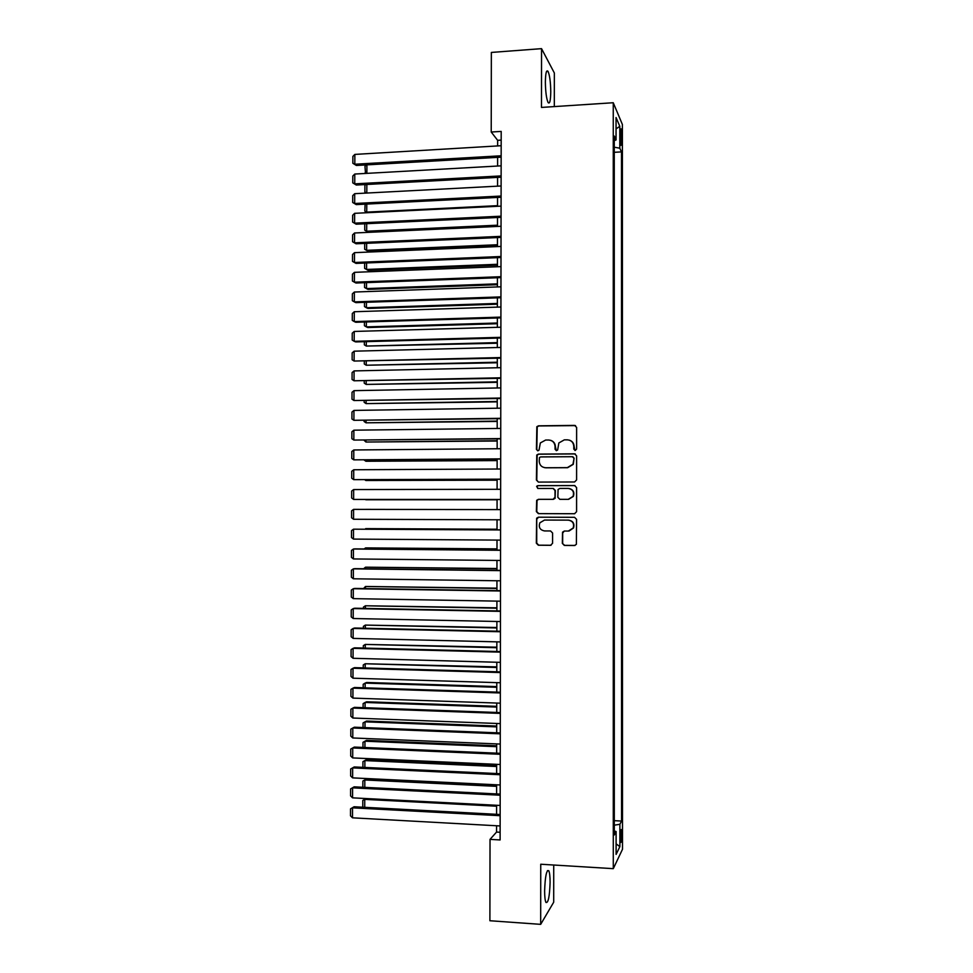 <?xml version="1.0" encoding="UTF-8"?>
<svg xmlns="http://www.w3.org/2000/svg" width="973" height="973" viewBox="0 0 973 973"><rect width="100%" height="100%" fill="white"/><g stroke="black" fill="none" stroke-linecap="round" stroke-linejoin="round"><path stroke-width="1.46" d="M575.201 450.511L576.612 449.064L576.624 427.402L574.605 425.396L538.458 425.833L536.841 426.697L536.439 449.404L537.838 450.803L538.993 450.171L540.343 442.946L545.646 440.039L548.65 440.015C552.53 440.368 554.671 442.52 555.06 446.449L555.06 449.246L556.459 450.657L557.651 449.976L558.855 442.958L564.316 439.857L567.332 439.832C571.248 440.185 573.401 442.338 573.79 446.291L573.778 449.088L575.201 450.511M550.098 882.219C550.073 876.369 549.623 872.538 548.772 870.713C546.51 869.692 545.135 876.43 544.625 890.927C544.649 896.79 545.099 900.633 545.95 902.445C548.237 903.321 549.623 896.583 550.098 882.219M550.767 91.79C550.621 82.133 549.721 75.359 548.079 71.443C546.449 69.424 545.549 72.975 545.366 82.109C545.525 91.851 546.425 98.626 548.054 102.469C549.696 104.452 550.596 100.888 550.767 91.79M621.905 834.457L621.504 829.604C620.883 829.178 620.494 831.818 620.373 837.534L620.774 842.399C621.406 842.8 621.783 840.161 621.905 834.457M562.333 543.372L564.34 545.427L574.544 545.5L576.381 544.321L576.575 519.351L574.557 517.308L538.373 517.198L536.634 518.208L536.342 543.177L538.337 545.221L550.56 545.318L552.567 543.299L552.579 533.009L550.572 530.966L544.503 530.93C539.966 529.993 538.41 527.293 539.845 522.817L544.515 520.056L568.341 520.141C572.769 520.981 574.386 523.596 573.206 527.986L568.341 531.063L564.352 531.039L562.552 532.158L562.333 543.372L564.681 545.366L575.055 545.439M554.318 106.592L554.355 72.999L541.547 48.65L541.487 107.431L613.258 102.737L613.282 868.658L540.745 864.231L540.684 924.35L489.893 920.738L490.027 839.383L500.11 839.954L501.192 131.416L491.219 132.024L497.641 140.319L497.629 145.926M541.547 48.65L491.353 52.433L491.219 132.024M574.581 481.976L576.6 479.932L576.612 455.851L574.593 453.832L538.434 454.099L536.768 455.011L536.415 480.054L538.41 482.085L574.581 481.976M576.6 487.582L576.588 511.689L574.557 513.732L538.373 513.635L536.378 511.603L536.67 500.317L538.385 499.331L553.005 499.331L555.011 497.288L555.024 490.477L553.017 488.446L537.801 488.47L536.61 486.305L537.801 485.636L574.569 485.551L576.6 487.582M620.312 133.228L621.017 145.342L621.783 136.621L621.066 128.862L620.312 133.228M613.258 102.737L622.392 124.495L622.501 849.271L613.282 868.658M614.291 820.665L621.565 821.054L621.479 151.897L619.801 148.212L614.267 147.191M621.565 821.054L619.886 824.289L619.886 846.632L616.104 854.403L616.104 831.538L614.304 834.992L614.267 136.038L616.055 139.966L616.055 117.538L619.801 126.295L619.801 148.212M540.684 924.35L553.698 902.202L553.722 865.021M496.558 825.749L496.546 832.073L490.027 839.383M497.617 157.346L497.604 166.042M497.58 177.39L497.568 186.159L366.845 193.043L364.875 192.046L364.899 185.381L365.775 184.517M497.556 197.434L497.544 206.288M497.519 217.49L497.507 226.429M497.483 237.57L497.471 246.583M497.458 257.65L497.446 266.748M497.422 277.743L497.41 286.926M497.398 297.847L497.373 307.115M497.361 317.964L497.349 327.317M497.325 338.093L497.312 347.531M497.3 358.222L497.288 367.745M497.264 378.375L497.252 387.984M497.239 398.529L497.215 408.222M497.203 418.706L497.191 428.485M497.167 438.884L497.154 448.748M497.142 459.086L497.118 469.035M497.106 479.288L497.094 489.322M497.069 499.502L497.057 509.621L365.739 509.366L497.057 509.609M497.045 519.777L497.021 529.847M497.008 540.088L496.996 550.098M496.972 560.424L496.96 570.348M496.948 580.759L496.935 590.623M496.911 601.119L496.899 610.898M496.887 621.479L496.862 631.185M496.85 641.852L496.838 651.496M496.814 662.248L496.802 671.808M496.789 682.645L496.765 692.131M496.753 703.053L496.741 712.467M496.716 723.474L496.704 732.815M496.692 743.907L496.668 753.175M496.656 764.352L496.644 773.547M496.619 784.81L496.607 793.919M496.595 805.279L496.571 814.316M501.18 140.1L497.641 140.319M500.122 832.28L496.546 832.073M614.267 152.311L621.479 151.897M614.267 140.635L616.055 139.966M616.104 831.538L614.291 830.942M614.291 825.177L619.886 824.289M616.055 128.898L619.801 126.295M619.886 846.632L616.104 843.871M574.97 450.487L574.106 446.388C573.924 443.299 572.392 441.231 569.521 440.197M550.682 440.331C553.637 441.316 555.206 443.396 555.401 446.546L556.276 450.645M575.529 425.602L538.835 425.955L537.218 426.819L536.816 449.49L537.692 450.803M575.274 453.941L538.799 454.184L537.145 455.096L536.78 480.103L538.361 482.085M573.778 458.113L572.367 456.702L540.623 456.921L539.456 457.565L539.224 461.287C539.601 465.216 541.73 467.368 545.622 467.745L567.32 467.636L572.963 464.255L574.094 458.198L572.878 456.787M544.673 467.685L545.622 467.745M574.094 458.198L573.279 464.328L567.648 467.697L545.975 467.806M574.727 513.72L538.373 513.635M553.369 488.482L555.364 490.501L555.109 498.298L553.357 499.344L538.762 499.344L537.047 500.329L536.755 511.603L538.738 513.635M574.97 485.588L538.178 485.673L536.987 486.342L537.874 488.47M568.256 499.331L573.061 496.376C574.362 491.924 572.756 489.285 568.256 488.422L559.852 488.434L558.088 489.48L557.833 497.288L559.84 499.331L568.585 499.344L573.377 496.388C574.678 492.168 573.206 489.516 568.962 488.47M568.585 499.344L560.18 499.344M564.316 531.039L562.674 533.034L562.662 543.323M569.059 531.015L573.535 527.962C574.702 523.571 573.085 520.969 568.67 520.129L568.341 520.141M544.454 520.056L568.67 520.129M538.519 517.198L536.743 519.205L536.719 543.129L538.714 545.172L551.046 545.257M366.906 164.863L366.882 173.364M365.507 173.437L364.972 166.322L366.407 164.899M365.824 173.425L364.948 172.999M501.156 155.777L354.817 164.23L356.361 165.471L501.156 157.152M501.18 145.719L354.853 154.415L354.817 164.23L352.846 163.269L352.871 156.41L354.853 154.415M356.361 165.471L352.846 163.269M366.845 184.469L366.809 193.019M366.444 193.068L364.875 192.046M497.544 205.656L366.748 212.114L367.563 212.698M366.772 204.075L366.748 212.114L364.814 211.117L365.13 204.16M367.429 212.698L364.814 211.117M497.507 225.189L366.687 231.221L368.147 232.194L497.507 226.259M366.712 223.693L366.687 231.221L364.753 230.187L364.766 223.79M368.147 232.194L364.753 230.187M497.483 244.734L366.614 250.329L368.086 251.241L497.471 245.731M366.639 243.323L366.614 250.329L364.68 249.27L364.705 243.408M368.086 251.241L364.68 249.27M501.131 175.906L354.744 183.861L356.288 185.04L501.131 177.195M501.144 165.836L354.78 174.045L354.744 183.861L352.773 182.875L352.798 176.016L354.78 174.045M356.288 185.04L352.773 182.875M501.095 196.047L354.683 203.503L356.227 204.61L501.095 197.251M501.107 185.977L354.707 193.688L354.683 203.503L352.7 202.493L352.725 195.622L354.707 193.688M356.227 204.61L352.7 202.493M501.071 216.188L354.61 223.158L356.154 224.191L501.071 217.332M501.083 206.118L354.646 213.33L354.61 223.158L352.64 222.112L352.664 215.24L354.646 213.33M356.154 224.191L352.64 222.112M501.034 236.354L354.537 242.824L356.082 243.785L501.034 237.412M501.046 226.271L354.573 232.985L354.537 242.824L352.567 241.754L352.591 234.87L354.573 232.985M356.082 243.785L352.567 241.754M497.446 264.291L366.553 269.46L368.013 270.299L497.446 265.203M366.578 262.965L366.553 269.46L364.62 268.366L364.632 263.038M368.013 270.299L364.62 268.366M501.01 256.519L354.464 262.503L356.021 263.391L500.998 257.504M501.022 246.437L354.5 252.664L354.464 262.503L352.494 261.396L352.518 254.512L354.5 252.664M356.021 263.391L352.494 261.396M497.41 283.848L366.493 288.592L367.952 289.37L497.41 284.7M366.505 282.62L366.493 288.592L364.547 287.473L364.571 282.693M500.973 276.709L354.391 282.182L355.948 283.009L500.973 277.609M500.986 266.614L354.427 272.343L354.391 282.182L352.421 281.051L352.445 274.167L354.427 272.343M497.385 303.43L366.42 307.736L367.891 308.441L497.385 304.196M366.444 302.275L366.42 307.736L364.486 306.592L364.498 302.348M500.949 296.899L354.33 301.885L355.875 302.639L500.937 297.726M500.961 286.804L354.367 292.034L354.33 301.885L352.348 300.718L352.372 293.834L354.367 292.034M497.349 323.012L366.359 326.892L367.83 327.536L497.349 323.717M366.371 321.954L366.359 326.892L364.425 325.724L364.437 322.014M500.913 317.113L354.257 321.589L355.802 322.27L500.913 317.855M500.925 307.006L354.294 311.737L354.257 321.589L352.275 320.397L352.311 313.513L354.294 311.737M497.325 342.605L366.298 346.06L497.325 343.238M366.31 341.632L366.298 346.06L364.352 344.856L364.364 341.681M500.876 337.327L354.184 341.316L355.741 341.924L500.876 337.996M500.9 327.22L354.221 331.452L354.184 341.316L352.214 340.088L352.238 333.192L354.221 331.452M497.288 362.211L366.225 365.228L497.288 362.771M366.237 361.324L366.225 365.228L364.291 363.999L364.303 361.372M500.852 357.553L354.111 361.044L500.852 358.137M500.864 347.434L354.148 351.18L354.111 361.044L352.141 359.779L352.165 352.883L354.148 351.18M497.264 381.83L366.164 384.42L497.264 382.316M366.176 381.039L366.164 384.42L364.23 383.155L364.23 381.075M500.815 377.792L354.05 380.784L500.815 378.302M500.84 367.672L354.075 370.908L354.05 380.784L352.068 379.494L352.092 372.598L354.075 370.908M497.227 401.46L366.103 403.613L497.227 401.861M366.103 400.754L366.103 403.613L364.157 402.323L364.17 400.779M500.791 398.042L353.977 400.535L500.791 398.48M500.803 387.911L354.014 390.659L353.977 400.535L351.995 399.21L352.019 392.314L354.014 390.659M500.754 418.305L353.904 420.3L500.754 418.658M500.767 408.174L353.941 410.411L353.904 420.3L351.922 418.949L351.946 412.041L353.941 410.411M500.73 438.58L353.831 440.064L500.73 438.847M500.742 428.436L353.868 430.175L353.831 440.064L351.861 438.689L351.885 431.781L353.868 430.175M497.203 421.102L366.03 422.817L497.203 421.431M366.043 420.482L366.03 422.817L364.097 421.504L364.097 420.506M497.167 440.745L365.97 442.034L497.167 441.012M365.97 440.21L365.97 442.034L364.024 440.234M497.13 460.411L365.909 461.263L497.13 460.594M365.909 459.961L365.909 461.263L364.084 459.974M500.694 458.867L353.758 459.852L500.694 459.061M500.706 448.723L353.795 449.964L353.758 459.852L351.788 458.441L351.812 451.521L353.795 449.964M497.106 480.078L365.836 480.492L497.106 480.188M365.836 479.725L365.836 480.492L364.766 479.725M500.669 479.166L353.698 479.653L500.669 479.275M500.681 469.01L353.734 469.752L353.698 479.653L351.715 478.205L351.74 471.285L353.734 469.752M497.069 499.757L365.775 499.745L497.069 499.794M500.633 499.465L353.625 499.453L500.633 499.502M500.645 489.31L353.661 489.553L353.625 499.453L351.642 497.981L351.667 491.061L353.661 489.553M500.596 519.789L353.552 519.266L353.588 509.366L500.621 509.621L353.588 509.366L351.594 510.837L351.569 517.77L353.552 519.266M497.033 529.227L365.678 528.631L497.033 529.3M364.936 529.166L365.678 529.166M500.572 540.112L353.479 539.091L353.515 529.178L500.584 529.871M500.584 529.957L353.515 529.178L351.521 530.638L351.496 537.558L353.479 539.091M496.996 548.869L365.605 547.908L496.996 549.015M364.133 548.954L365.605 547.908L365.605 548.967M500.536 560.46L353.406 558.94L353.442 549.015L354.999 548.869L500.56 550.122M500.56 550.292L353.442 549.015L351.46 550.438L351.423 557.371L353.406 558.94M496.96 568.512L365.544 567.186L496.96 568.731M363.586 568.743L365.544 567.186L365.544 568.767M500.511 580.808L353.345 578.789L353.369 568.852L354.938 568.646L500.523 570.397M500.523 570.64L353.369 568.852L351.387 570.251L351.362 577.184L353.345 578.789M496.935 588.166L365.483 586.476L496.935 588.458M363.525 588.556L365.483 586.476L365.471 588.592M500.475 601.18L353.272 598.638L353.308 588.714L354.865 588.422L500.499 590.672M500.487 591L353.308 588.714L351.314 590.076L351.289 597.021L353.272 598.638M496.899 607.833L365.41 605.778L496.899 608.198M363.452 608.38L363.452 607.079L365.41 605.778L365.398 608.417M496.875 627.512L365.349 625.092L496.875 627.95M363.391 628.217L363.391 626.369L365.349 625.092L365.337 628.254M496.838 647.191L365.276 644.418L496.838 647.714M363.318 648.054L363.33 645.658L365.276 644.418L365.264 648.115M500.45 621.552L353.199 618.512L353.235 608.575L354.792 608.222L500.463 610.971M500.463 611.36L353.235 608.575L351.241 609.913L351.217 616.858L353.199 618.512M500.414 641.937L353.126 638.397L353.163 628.449L354.719 628.023L500.426 631.27M500.426 631.745L353.163 628.449L351.168 629.762L351.144 636.707L353.126 638.397M500.377 662.345L353.053 658.283L353.09 648.346L354.659 647.836L500.402 651.582M500.402 652.141L353.09 648.346L351.095 649.611L351.071 656.568L353.053 658.283M496.814 666.894L365.216 663.756L496.814 667.49M363.245 667.916L363.257 664.973L365.216 663.756L365.203 667.977M500.353 682.754L352.98 678.193L353.017 668.244L354.586 667.66L500.365 671.905M500.365 672.55L353.017 668.244L351.022 669.485L350.998 676.442L352.98 678.193M496.777 686.597L366.626 682.487L365.155 683.095L496.777 687.279M363.184 687.777L363.197 684.287L365.155 683.095L365.13 687.85M500.317 703.175L352.919 698.103L352.956 688.142L354.513 687.497L500.341 692.241M500.341 692.958L352.956 688.142L350.961 689.358L350.925 696.327L352.919 698.103M496.753 706.325L366.566 701.776L365.082 702.457L496.741 707.067M363.111 707.663L363.124 703.613L365.082 702.457L365.07 707.724M500.292 723.608L352.846 718.025L352.883 708.064L354.44 707.347L500.304 712.601M500.304 713.391L352.883 708.064L350.888 709.256L350.864 716.213L352.846 718.025M496.716 726.053L366.493 721.066L365.021 721.82L496.716 726.88M363.051 727.549L363.063 722.951L365.021 721.82L364.997 727.622M500.256 744.053L352.773 737.972L352.81 727.999L354.379 727.208L500.28 732.949M500.268 733.824L352.81 727.999L350.815 729.154L350.791 736.123L352.773 737.972M496.68 745.792L366.432 740.38L364.948 741.195L496.68 746.692M362.978 747.446L362.99 742.302L364.948 741.195L364.936 747.532M496.656 765.544L366.371 759.694L364.887 760.582L496.656 766.517M362.905 767.356L362.929 761.652L364.887 760.582L364.863 767.442M362.929 761.652L366.371 759.694M496.619 785.308L366.298 779.02L364.826 779.969L496.619 786.354M362.844 787.279L362.868 781.027L364.826 779.969L364.79 787.376M362.868 781.027L366.298 779.02M500.231 764.51L352.7 757.918L352.737 747.945L354.306 747.069L500.244 753.321M500.244 754.282L352.737 747.945L350.742 749.064L350.718 756.045L352.7 757.918M500.195 784.98L352.627 777.877L352.664 767.892L354.233 766.955L350.669 768.986L352.664 767.892L500.207 774.739M500.207 773.705L354.233 766.955M352.627 777.877L350.645 775.968L350.669 768.986M500.158 805.462L352.554 797.848L352.591 787.85L354.16 786.841L350.596 788.921L352.591 787.85L500.183 795.221M500.183 794.102L354.16 786.841M352.554 797.848L350.572 795.902L350.596 788.921M365.982 798.529L364.753 799.38L496.595 806.203M362.795 807.213L362.795 800.402L364.753 799.38L364.729 807.31M362.795 800.402L365.933 798.529M500.134 825.955L352.494 817.819L352.518 807.833L354.087 806.751L350.523 808.867L352.518 807.833L500.146 815.702M500.146 814.51L354.087 806.751M352.494 817.819L350.499 815.848L350.523 808.867M620.312 136.707L621.783 136.621M620.421 141.036L621.783 140.951M547.434 870.628L548.772 870.713M546.485 71.552L548.079 71.443"/></g></svg>
